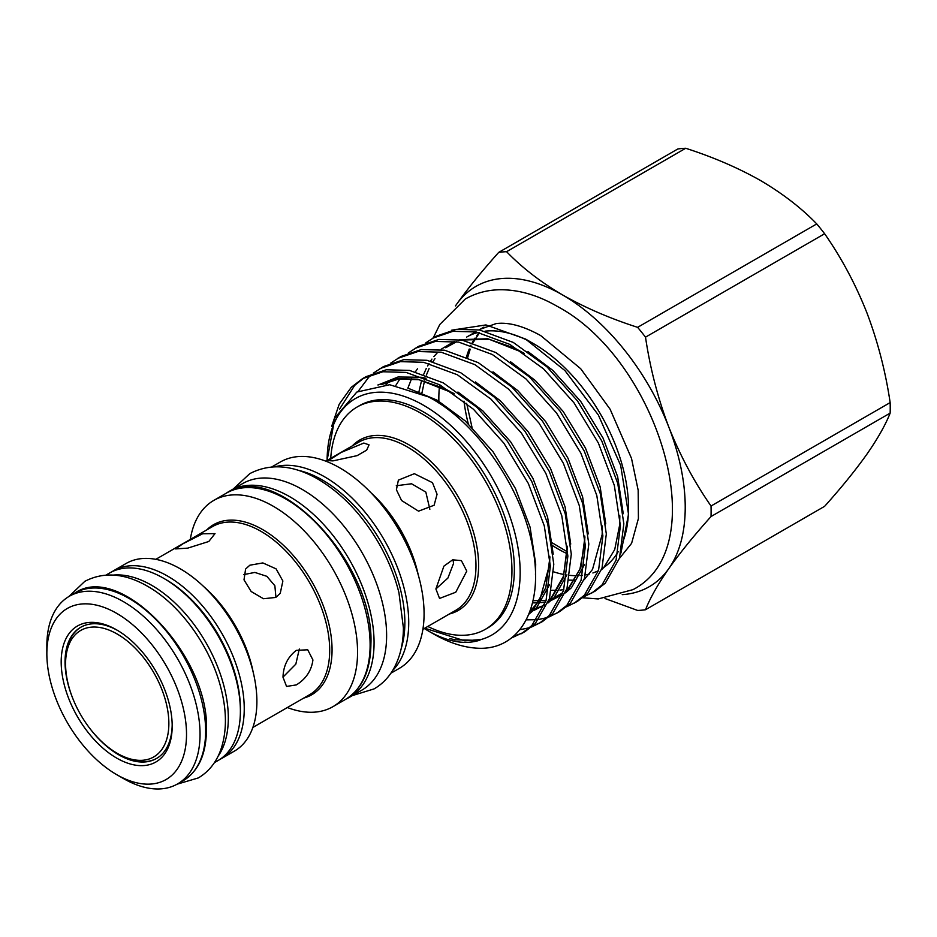 <?xml version="1.0" encoding="UTF-8"?>
<svg xmlns="http://www.w3.org/2000/svg" width="937" height="937" viewBox="0 0 937 937"><rect width="100%" height="100%" fill="white"/><g stroke="black" fill="none" stroke-linecap="round" stroke-linejoin="round"><path stroke-width="1.41" d="M479.1 640.404C464.202 644.902 447.16 641.681 427.986 630.753L433.292 633.81A150.154 86.696 -120 0 0 477.612 648.205C520.094 650.653 544.397 606.731 532.649 547.454C522.506 488.95 476.851 421.919 428.49 396.901L389.675 384.732L356.81 392.064L334.837 417.937L327.107 460.442A136.509 78.813 -120 0 1 423.641 405.323A136.509 78.813 -120 0 1 515.303 534.781A136.509 78.813 -120 0 1 481.079 639.514L479.1 640.404L454.75 639.795L449.83 638.507M425.843 342.837L436.01 336.254L456.378 329.332L479.592 329.988L513.277 342.427L546.962 366.859L577.438 400.86L601.8 441.046L617.764 483.422L623.831 523.806L619.509 558.183L605.302 583.154L594.913 591.282L584.091 596.705M432.566 338.234L452.934 331.311L476.148 331.967L509.845 344.406L543.53 368.85L574.006 402.84L598.368 443.025L614.321 485.401L620.399 525.786L616.077 560.162L601.87 585.133L591.481 593.262M408.333 352.944L418.499 346.362L438.867 339.44L462.082 340.096L495.767 352.535L529.452 376.967L559.928 410.968L584.29 451.154L600.254 493.53L606.321 533.914L601.999 568.29L587.792 593.262L577.403 601.39L566.58 606.813M415.056 348.341L435.424 341.419L458.65 342.075L492.335 354.514L526.02 378.958L556.496 412.959L580.858 453.133L596.81 495.509L602.889 535.894L598.567 570.282L584.36 595.241L573.971 603.381M390.823 363.052L400.989 356.47L421.357 349.548L444.571 350.204L478.257 362.642L511.942 387.086L542.418 421.076L566.78 461.262L582.744 503.637L588.811 544.022L584.489 578.398L570.282 603.369L559.893 611.498L549.07 616.933M397.546 358.449L417.914 351.527L441.14 352.195L474.825 364.622L508.51 389.066L538.986 423.067L563.348 463.241L579.3 505.629L585.379 546.002L581.057 580.39L566.85 605.349L556.461 613.489M547.161 617.577L538.869 619.451M536.725 619.708L526.254 619.837M373.313 373.16L383.479 366.578L403.847 359.656L427.061 360.312L460.746 372.75L494.431 397.194L524.907 431.184L549.269 471.37L565.234 513.745L571.301 554.13L566.979 588.506L552.771 613.477L542.382 621.606L531.56 627.04M540.649 622.566L533.083 625.705M380.035 368.569L400.404 361.635L423.629 362.303L457.315 374.741L491 399.174L521.476 433.175L545.838 473.349L561.79 515.737L567.869 556.109L563.547 590.497L549.34 615.457L538.951 623.597M529.651 627.685L519.789 629.758M331.686 426.276L339.217 404.175L351.27 387.309L362.525 378.677L365.969 376.686L386.337 369.764L409.551 370.42L443.236 382.858L476.921 407.302L507.397 441.292L531.759 481.477L547.723 523.853L553.79 564.238L549.469 598.614L535.261 623.585L524.872 631.714L511.333 638.05M523.139 632.674L513.253 636.492M362.525 378.677L382.893 371.755L406.119 372.411L439.804 384.849L473.49 409.282L503.965 443.283L528.327 483.457L544.28 525.844L550.359 566.217L546.037 600.605L531.829 625.565L521.44 633.705M358.239 391.233L368.78 377.201L371.766 374.449M339.557 409.153L354.713 385.318L364.27 377.716M553.755 571.863A134.12 77.431 -120 0 0 563.969 574.51M570.001 575.377A134.12 77.431 -120 0 0 577.133 575.669M580.073 575.541A134.12 77.431 -120 0 0 582.463 575.33M585.508 574.885A134.12 77.431 -120 0 0 589.35 574.053M592.898 572.975A134.12 77.431 -120 0 0 598.45 570.633M601.859 568.724A134.12 77.431 -120 0 0 618.268 551.588M623 541.598A134.12 77.431 -120 0 0 628.469 511.075M628.516 514.226L628.516 508.006A134.12 77.431 -120 0 0 533.68 343.738L525.516 339.03L564.952 370.607L598.356 414.997L620.681 465.49L628.516 514.226L620.95 552.994M119.151 754.437L117.219 753.325A73.027 42.165 -120 0 0 168.859 723.505A73.027 42.165 -120 0 0 117.219 634.056A73.027 42.165 -120 0 0 65.578 663.876A73.027 42.165 -120 0 0 117.219 753.325L119.151 754.437A75.756 43.746 -120 0 0 156.76 758.338M346.327 698.932A119.233 68.846 -120 0 0 349.372 697.339A119.233 68.846 -120 0 0 367.655 601.788A119.233 68.846 -120 0 0 289.756 496.715A119.233 68.846 -120 0 0 230.139 490.812A119.233 68.846 -120 0 0 227.234 492.663M349.372 697.339L361.928 690.101A119.233 68.846 -120 0 0 380.199 594.55A119.233 68.846 -120 0 0 302.3 489.477A119.233 68.846 -120 0 0 242.683 483.562L230.139 490.812M116.692 758.092A78.497 45.316 60 0 1 61.186 661.955A78.497 45.316 60 0 1 116.692 629.91L116.692 629.91A78.497 45.316 60 0 1 172.185 726.046A78.497 45.316 60 0 1 116.692 758.092M117.664 630.484A75.756 43.746 -120 0 0 80.734 627.275A75.756 43.746 -120 0 0 73.402 699.962M89.882 728.494A75.756 43.746 -120 0 0 118.612 754.742A75.756 43.746 -120 0 0 156.502 758.49A75.756 43.746 -120 0 0 172.174 724.91M186.522 734.315A98.76 57.016 -120 0 0 116.692 613.36A98.76 57.016 -120 0 0 46.85 653.675L46.85 645.874A108.317 62.533 -120 0 1 69.279 596.295A108.317 62.533 -120 0 1 152.754 625.307A108.317 62.533 -120 0 1 200.038 734.315A108.317 62.533 -120 0 1 177.597 783.906A108.317 62.533 -120 0 1 123.438 778.542L116.68 774.641A98.76 57.016 -120 0 0 186.522 734.315M256.89 701.497A108.317 62.533 -120 0 0 209.607 592.489A108.317 62.533 -120 0 0 126.132 563.465L113.494 570.762A108.317 62.533 60 0 1 196.957 599.785A108.317 62.533 60 0 1 244.241 708.794A108.317 62.533 60 0 1 221.811 758.384L234.461 751.076A108.317 62.533 -120 0 0 256.89 701.497M287.354 707.529A119.104 68.764 -120 0 0 332.893 706.697A119.104 68.764 -120 0 0 357.559 652.175A119.104 68.764 -120 0 0 305.579 532.31A119.104 68.764 -120 0 0 213.8 500.405A119.104 68.764 -120 0 0 190.305 539.419M390.881 673.223L399.408 668.304A119.104 68.764 -120 0 0 424.074 613.782A119.104 68.764 -120 0 0 410.933 554.036A119.104 68.764 -120 0 0 385.025 509.154A119.104 68.764 -120 0 0 280.304 462.011L271.789 466.931M427.787 626.455A128.322 74.082 -120 0 0 485.378 629.301A128.322 74.082 -120 0 0 511.953 570.563A128.322 74.082 -120 0 0 455.944 441.432A128.322 74.082 -120 0 0 357.067 407.045A128.322 74.082 -120 0 0 330.726 458.357M432.472 482.672L437.064 494.244L434.112 505.254L418.534 511.169L401.575 500.51L396.41 489.758L398.377 480.131L414.341 473.689L432.472 482.672M363.837 443.049L369.061 444.852L366.672 450.135L357.102 455.651L332.951 460.887L328.337 460.653L341.279 452.384L363.837 443.049M435.892 588.951L443.915 566.124L452.665 559.822L461.391 560.619L466.778 571.113L455.769 592.219L439.547 598.438L435.892 588.951L447.909 578.059L453.531 563.465L453.051 559.717M249.863 565.198L262.852 562.926L276.075 568.853L282.88 581.01L280.233 593.344L275.783 597.443L263.473 598.731L251.151 591.505L244.007 579.851L245.611 569.017L249.863 565.198M182.879 543.811L202.65 533.774L215.03 533.61L208.799 541.492L187.728 548.133L175.582 548.906L182.879 543.811M282.997 677.228C283.337 665.902 287.776 656.954 296.315 650.36L307.723 649.786L312.923 659.953C311.494 670.646 305.954 678.962 296.315 684.912L286.558 686.434L282.997 677.228M81.004 627.122A75.756 43.746 -120 0 0 65.578 661.651L65.578 663.876M106.068 575.049L109.629 572.999A108.317 62.533 60 0 1 163.788 578.363A108.317 62.533 60 0 1 234.555 673.808A108.317 62.533 60 0 1 217.946 760.61L214.386 762.671M113.365 575.072A108.317 62.533 60 0 1 151.724 585.332A108.317 62.533 60 0 1 218.075 667.905A108.317 62.533 60 0 1 218.016 756.346M243.55 574.639L254.864 572.425L266.858 576.325L274.869 585.766L275.935 597.349M299.301 649.036L295.834 664.134L283.724 676.362M396.281 485.741L411.554 483.773L425.843 492.101L429.849 509.283M485.378 629.301L487.79 627.907A128.322 74.082 -120 0 0 514.366 569.169A128.322 74.082 -120 0 0 458.357 440.039A128.322 74.082 -120 0 0 359.48 405.651L357.067 407.045M46.85 653.675A98.76 57.016 -120 0 0 116.68 774.641M824.63 233.735C841.473 257.886 855.551 284.204 866.866 312.7C877.782 341.525 885.547 371.497 890.15 402.594L711.031 506.015C694.188 481.864 680.11 455.546 668.795 427.049C657.879 398.213 650.126 368.253 645.511 337.156L824.63 233.735A196.571 113.494 -120 0 0 816.748 223.92L637.628 327.341C610.268 318.557 585.274 307.769 562.633 294.979C540.708 282.096 522.026 267.654 506.589 251.69L685.708 148.269A196.571 113.494 -120 0 0 677.826 148.971L498.707 252.393C481.864 271.191 467.786 288.549 456.471 304.466L455.452 305.919M685.708 148.269C713.373 157.182 738.379 167.969 760.703 180.63C782.852 193.701 801.533 208.131 816.748 223.92M890.15 413.112C885.512 424.859 877.758 438.575 866.866 454.246C855.504 470.222 841.426 487.58 824.63 506.32L645.511 609.741C650.149 597.982 657.903 584.278 668.795 568.607C680.157 552.631 694.235 535.273 711.031 516.533L890.15 413.112A196.571 113.494 -120 0 0 890.15 402.594M506.589 251.69A196.571 113.494 -120 0 0 498.707 252.393M645.511 337.156A196.571 113.494 -120 0 0 637.628 327.341M711.031 516.533A196.571 113.494 -120 0 0 711.031 506.015M605.009 598.532L637.628 610.444A196.571 113.494 -120 0 0 645.511 609.741M622.215 594.644A173.368 100.095 -120 0 0 668.795 568.607A173.368 100.095 -120 0 0 668.795 427.049A173.368 100.095 -120 0 0 562.633 294.979A173.368 100.095 -120 0 0 456.471 304.466A173.368 100.095 -120 0 0 455.499 305.872M529.71 341.548A134.12 77.431 -120 0 0 485.061 331.159M478.28 332.389A134.12 77.431 -120 0 0 467.352 336.688M439.476 386.149A134.12 77.431 -120 0 0 438.926 403.109M451.739 330.175L485.928 324.928L525.516 339.03M427.986 630.753L424.25 628.504M424.742 628.212L464.834 640.849L481.079 639.514M552.76 545.756A134.12 77.431 -120 0 0 557.808 548.824A134.12 77.431 -120 0 0 567.201 553.708M479.264 332.6A134.12 77.431 -120 0 0 476.746 335.68M475.012 338.116A134.12 77.431 -120 0 0 472.307 342.567M470.948 345.203A134.12 77.431 -120 0 0 470.374 346.409M469.238 349.021A134.12 77.431 -120 0 0 466.521 356.927M463.991 401.141A134.12 77.431 -120 0 0 468.277 423.735M352.324 445.883A98.42 56.829 60 0 1 430.2 460.91A98.42 56.829 60 0 1 478.608 565.398A98.42 56.829 60 0 1 449.373 613.993M422.892 629.277L455.874 610.245A97.061 56.033 -120 0 0 475.973 565.807A97.061 56.033 -120 0 0 433.608 468.137A97.061 56.033 -120 0 0 358.824 442.135L325.842 461.168M206.679 529.967A98.186 56.688 60 0 1 284.262 546.048A98.186 56.688 60 0 1 332.061 649.821A98.186 56.688 60 0 1 303.74 698.077M252.873 727.44L309.597 694.692A97.061 56.033 -120 0 0 329.695 650.266A97.061 56.033 -120 0 0 287.331 552.584A97.061 56.033 -120 0 0 212.535 526.582L155.811 559.33M240.376 709.895A105.588 60.964 -120 0 0 240.387 708.794A105.588 60.964 -120 0 0 164.76 578.925M205.636 731.083A108.317 62.533 -120 0 0 158.353 622.074A108.317 62.533 -120 0 0 74.878 593.062C120.135 561.521 209.736 656.24 206.433 729.97C206.163 754.39 198.421 771.292 183.195 780.673A108.317 62.533 -120 0 0 205.636 731.083M370.115 644.925A119.104 68.764 -120 0 0 318.123 525.071A119.104 68.764 -120 0 0 226.344 493.155C276.028 458.544 374.554 562.786 370.911 643.813C370.619 670.623 362.127 689.175 345.448 699.447A119.104 68.764 -120 0 0 370.115 644.925M275.01 466.755A119.104 68.764 60 0 1 362.748 509.447A119.104 68.764 60 0 1 408.719 622.636A119.104 68.764 60 0 1 392.638 670.505M401.2 648.545A116.375 67.183 -120 0 0 404.866 622.636A116.375 67.183 -120 0 0 298.306 470.327M410.933 554.036L409.164 549.796A98.186 56.688 -120 0 0 387.801 512.808L385.025 509.154M370.853 492.628A97.061 56.033 60 0 1 418.16 574.568M203.774 586.644A97.061 56.033 60 0 1 253.201 672.262M408.52 388.398L437.04 400.134L465.256 420.924L493.131 451.903L515.444 488.528L530.084 527.156L535.695 563.957L535.484 574.849M378.208 384.943L398.026 376.99L421.135 377.26L426.054 378.302M457.947 392.029L482.766 410.816L510.642 441.795L532.954 478.42L547.595 517.048L553.217 554.165M549.41 584.957L536.456 607.914L528.866 614.18M475.457 381.921L500.276 400.708L528.152 431.688L550.464 468.313L565.105 506.929L570.727 544.057M566.92 574.849L553.966 597.806L547.969 602.983M544.42 605.267L530.319 610.327M492.967 371.813L517.786 390.6L545.662 421.58L567.974 458.193L582.615 496.821L588.237 533.949M584.43 564.742L571.476 587.698L565.479 592.875M561.931 595.159L549.035 599.996L551.307 597.771L563.453 576.243L567.307 546.177M546.072 600.5L533.012 600.699M510.478 361.705L535.285 380.492L563.172 411.472L585.484 448.085L600.125 486.713L605.747 523.842M421.732 393.528L421.849 392.708M527.988 351.598L552.795 370.384L580.682 401.364L602.995 437.977L617.635 476.605L623.257 513.734M377.892 384.978L396.538 378.618L417.785 379.192L453.274 393.153M549.902 557.503L545.779 587.804L533.118 609.846L529.147 613.477M567.412 547.384L563.289 577.696L550.628 599.727L548.368 601.905M544.526 604.986L533.703 610.526M584.911 537.276L580.799 567.588L568.138 589.619L565.878 591.797M562.036 594.878L551.214 600.418M545.603 601.941L540.848 602.667M537.932 602.878L532.521 602.854M418.98 391.607L421.638 380.27M423.758 374.168L426.265 368.475M427.553 366.004L429.017 363.451M430.575 361.026L431.934 359.082M433.819 356.634L437.649 352.417M441.198 349.208L454.375 341.419M459.517 339.674L487.826 338.749L523.314 352.722M68.788 596.576L84.834 581.327C103.89 571.488 124.832 573.163 147.659 586.339C180.654 604.986 210.837 647.385 221.073 688.601C227.023 711.921 226.848 732.535 220.558 750.432C216.049 762.613 208.646 771.783 198.339 777.921L177.105 784.187M352.453 695.57L374.097 688.894C382.179 684.174 388.644 677.545 393.517 669.03C400.017 657.399 403.32 643.696 403.402 627.907L398.963 592.781C394.77 575.997 388.117 559.6 379.005 543.601C362.385 514.987 342.064 493.506 318.03 479.17C293.14 464.834 270.395 462.983 249.816 473.618L233.208 489.044M480.224 329.25L496.071 323.605C508.416 321.953 523.303 325.959 540.719 335.598L580.706 368.721L610.128 409.246L631.515 458.416L638.167 490.227L638.413 518.501L631.597 543.343L619.439 558.429M433.281 337.824L439.781 324.507L465.232 299.044C475.785 293.035 487.381 289.931 500.018 289.732C518.922 289.65 538.096 295.237 557.515 306.516C657.575 359.691 715.739 546.95 633.002 589.631L598.216 598.942L582.744 597.794M567.272 551.764L552.502 542.991M472.014 427.377L466.649 403.32M467.692 357.442L470.21 349.173M472.974 342.766L479.545 332.658M113.494 570.762L111.573 571.957M74.878 593.062L69.279 596.295M226.344 493.155L213.8 500.405M345.448 699.447L332.893 706.697M183.195 780.673L177.597 783.906M219.82 759.45L221.811 758.384M483.914 327.118L479.088 329.894M475.656 331.885L466.614 337.097M381.148 384.685L398.67 379.04L418.933 379.719L444.044 388.269L454.363 393.915M549.796 556.297L549.656 564.414L539.7 600.23L529.909 611.474M386.056 384.58L389.558 381.078M395.812 385.423L399.97 378.876M584.817 536.069L584.7 543.706L579.921 569.192L568.736 587.745L566.545 589.877M562.75 592.91L554.282 597.466M550.288 598.813L549.328 599.059M407.853 388.199L411.566 378.747M415.466 371.708L417.48 368.768M602.327 525.962L602.163 534.547L592.512 569.438L584.056 579.769M567.799 588.705L566.838 588.951M563.816 589.607L559.998 590.134M557.07 590.333L551.624 590.263M422.001 392.779L424.496 380.949M426.37 375.105L429.076 368.639M432.976 361.6L434.991 358.66M445.743 347.744L456.553 341.724M461.66 340.026L489.255 339.335L514.518 348.049L524.404 353.483M619.837 515.854L619.638 525.107L614.719 549.574L603.803 567.482L601.566 569.661M585.309 578.586L584.348 578.843M574.58 580.226L569.134 580.144"/></g></svg>

